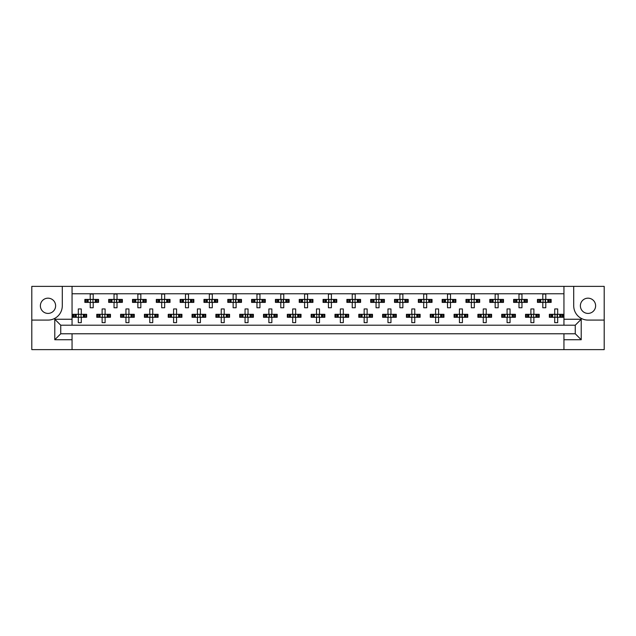 <?xml version="1.0" encoding="UTF-8"?>
<svg xmlns="http://www.w3.org/2000/svg" width="636" height="636" viewBox="0 0 636 636"><rect width="100%" height="100%" fill="white"/><g stroke="black" fill="none" stroke-linecap="round" stroke-linejoin="round"><path stroke-width="0.95" d="M47.994 298.173A7.624 7.624 0 0 0 40.378 305.789A7.624 7.624 0 0 0 47.994 313.413A7.624 7.624 0 0 0 55.618 305.789A7.624 7.624 0 0 0 47.994 298.173M588.006 313.413A7.624 7.624 0 0 1 580.382 305.789A7.624 7.624 0 0 1 588.006 298.173A7.624 7.624 0 0 1 595.622 305.789A7.624 7.624 0 0 1 588.006 313.413M563.941 349.625L604.2 349.625L604.2 286.375L31.8 286.375L31.8 349.625L563.941 349.625L563.941 333.781L575.262 333.781L575.262 325.203L60.738 325.203L60.738 333.781L563.941 333.781M72.059 333.781L72.059 339.735L54.783 339.735L54.783 319.248L72.059 319.248L72.059 286.375M72.059 349.625L72.059 339.735M72.059 293.76L563.941 293.76M85.614 302.394L85.614 299.421L84.858 299.421L84.858 302.394L86.806 302.394L84.858 302.394L84.858 299.421L88.189 299.421L88.189 302.394L87.347 302.394L87.347 299.421L90.217 299.421L90.217 294.063L93.198 294.063L93.198 299.421L96.076 299.421L96.076 302.394L95.233 302.394L95.233 299.421L98.556 299.421L98.556 302.394L98.556 299.421L97.801 299.421L97.801 302.394L96.616 302.394L97.801 302.394M85.614 299.421L86.806 299.421L86.806 302.394L90.217 302.394L90.217 307.76L93.198 307.76L93.198 302.394L96.616 302.394L96.616 299.421L97.801 299.421M109.432 302.394L109.432 299.421L108.676 299.421L108.676 302.394L110.624 302.394L108.676 302.394L108.676 299.421L112.008 299.421L112.008 302.394L111.165 302.394L111.165 299.421L114.043 299.421L114.043 294.063L117.016 294.063L117.016 299.421L119.894 299.421L119.894 302.394L119.051 302.394L119.051 299.421L122.374 299.421L122.374 302.394L122.374 299.421L121.619 299.421L121.619 302.394L120.435 302.394L121.619 302.394M109.432 299.421L110.624 299.421L110.624 302.394L114.043 302.394L114.043 307.76L117.016 307.76L117.016 302.394L120.435 302.394L120.435 299.421L121.619 299.421M133.258 302.394L133.258 299.421L132.503 299.421L132.503 302.394L132.503 299.421L134.442 299.421L134.442 302.394L132.503 302.394L137.861 302.394L137.861 307.76L140.834 307.76L140.834 302.394L143.712 302.394L142.869 302.394L142.869 299.421L143.712 299.421L143.712 302.394L146.201 302.394L146.201 299.421L146.201 302.394L144.253 302.394L144.253 299.421L146.201 299.421L145.437 299.421L145.437 302.394M133.258 299.421L135.826 299.421L135.826 302.394L134.983 302.394L134.983 299.421L137.861 299.421L137.861 294.063L140.834 294.063L140.834 299.421L145.437 299.421M157.076 302.394L157.076 299.421L156.321 299.421L156.321 302.394L156.321 299.421L158.261 299.421L158.261 302.394L156.321 302.394L161.679 302.394L161.679 307.76L164.66 307.76L164.66 302.394L167.53 302.394L166.688 302.394L166.688 299.421L167.53 299.421L167.53 302.394L170.019 302.394L170.019 299.421L170.019 302.394L168.071 302.394L168.071 299.421L170.019 299.421L169.263 299.421L169.263 302.394M157.076 299.421L159.644 299.421L159.644 302.394L158.801 302.394L158.801 299.421L161.679 299.421L161.679 294.063L164.66 294.063L164.66 299.421L169.263 299.421M180.894 302.394L180.894 299.421L180.139 299.421L180.139 302.394L180.139 299.421L182.087 299.421L182.087 302.394L180.139 302.394L185.497 302.394L185.497 307.76L188.479 307.76L188.479 302.394L191.357 302.394L190.514 302.394L190.514 299.421L191.357 299.421L191.357 302.394L193.837 302.394L193.837 299.421L193.837 302.394L191.897 302.394L191.897 299.421L193.837 299.421L193.082 299.421L193.082 302.394M180.894 299.421L183.47 299.421L183.47 302.394L182.627 302.394L182.627 299.421L185.497 299.421L185.497 294.063L188.479 294.063L188.479 299.421L193.082 299.421M204.713 302.394L204.713 299.421L203.957 299.421L203.957 302.394L203.957 299.421L205.905 299.421L205.905 302.394L203.957 302.394L209.324 302.394L209.324 307.76L212.297 307.76L212.297 302.394L215.175 302.394L214.332 302.394L214.332 299.421L215.175 299.421L215.175 302.394L217.655 302.394L217.655 299.421L217.655 302.394L215.715 302.394L215.715 299.421L217.655 299.421L216.9 299.421L216.9 302.394M204.713 299.421L207.288 299.421L207.288 302.394L206.446 302.394L206.446 299.421L209.324 299.421L209.324 294.063L212.297 294.063L212.297 299.421L216.9 299.421M228.539 302.394L228.539 299.421L227.783 299.421L227.783 302.394L227.783 299.421L229.723 299.421L229.723 302.394L227.783 302.394L233.142 302.394L233.142 307.76L236.115 307.76L236.115 302.394L238.993 302.394L238.15 302.394L238.15 299.421L238.993 299.421L238.993 302.394L241.481 302.394L241.481 299.421L241.481 302.394L239.534 302.394L239.534 299.421L241.481 299.421L240.726 299.421L240.726 302.394M228.539 299.421L231.107 299.421L231.107 302.394L230.264 302.394L230.264 299.421L233.142 299.421L233.142 294.063L236.115 294.063L236.115 299.421L240.726 299.421M252.357 302.394L252.357 299.421L251.602 299.421L251.602 302.394L251.602 299.421L253.541 299.421L253.541 302.394L251.602 302.394L256.96 302.394L256.96 307.76L259.941 307.76L259.941 302.394L262.811 302.394L261.968 302.394L261.968 299.421L262.811 299.421L262.811 302.394L265.299 302.394L265.299 299.421L265.299 302.394L263.352 302.394L263.352 299.421L265.299 299.421L264.544 299.421L264.544 302.394M252.357 299.421L254.925 299.421L254.925 302.394L254.082 302.394L254.082 299.421L256.96 299.421L256.96 294.063L259.941 294.063L259.941 299.421L264.544 299.421M276.175 302.394L276.175 299.421L275.42 299.421L275.42 302.394L275.42 299.421L277.368 299.421L277.368 302.394L275.42 302.394L280.778 302.394L280.778 307.76L283.759 307.76L283.759 302.394L286.637 302.394L285.795 302.394L285.795 299.421L286.637 299.421L286.637 302.394L289.118 302.394L289.118 299.421L289.118 302.394L287.178 302.394L287.178 299.421L289.118 299.421L288.362 299.421L288.362 302.394M276.175 299.421L278.751 299.421L278.751 302.394L277.908 302.394L277.908 299.421L280.778 299.421L280.778 294.063L283.759 294.063L283.759 299.421L288.362 299.421M299.993 302.394L299.993 299.421L299.238 299.421L299.238 302.394L299.238 299.421L301.186 299.421L301.186 302.394L299.238 302.394L304.604 302.394L304.604 307.76L307.578 307.76L307.578 302.394L310.455 302.394L309.613 302.394L309.613 299.421L310.455 299.421L310.455 302.394L312.936 302.394L312.936 299.421L312.936 302.394L310.996 302.394L310.996 299.421L312.936 299.421L312.181 299.421L312.181 302.394M299.993 299.421L302.569 299.421L302.569 302.394L301.726 302.394L301.726 299.421L304.604 299.421L304.604 294.063L307.578 294.063L307.578 299.421L312.181 299.421M323.819 302.394L323.819 299.421L323.064 299.421L323.064 302.394L323.064 299.421L325.004 299.421L325.004 302.394L323.064 302.394L328.422 302.394L328.422 307.76L331.396 307.76L331.396 302.394L334.274 302.394L333.431 302.394L333.431 299.421L334.274 299.421L334.274 302.394L336.762 302.394L336.762 299.421L336.762 302.394L334.814 302.394L334.814 299.421L336.762 299.421L336.007 299.421L336.007 302.394M323.819 299.421L326.387 299.421L326.387 302.394L325.545 302.394L325.545 299.421L328.422 299.421L328.422 294.063L331.396 294.063L331.396 299.421L336.007 299.421M347.638 302.394L347.638 299.421L346.882 299.421L346.882 302.394L346.882 299.421L348.822 299.421L348.822 302.394L346.882 302.394L352.241 302.394L352.241 307.76L355.222 307.76L355.222 302.394L358.092 302.394L357.249 302.394L357.249 299.421L358.092 299.421L358.092 302.394L360.58 302.394L360.58 299.421L360.58 302.394L358.632 302.394L358.632 299.421L360.58 299.421L359.825 299.421L359.825 302.394M347.638 299.421L350.205 299.421L350.205 302.394L349.363 302.394L349.363 299.421L352.241 299.421L352.241 294.063L355.222 294.063L355.222 299.421L359.825 299.421M371.456 302.394L371.456 299.421L370.701 299.421L370.701 302.394L370.701 299.421L372.648 299.421L372.648 302.394L370.701 302.394L376.059 302.394L376.059 307.76L379.04 307.76L379.04 302.394L381.918 302.394L381.075 302.394L381.075 299.421L381.918 299.421L381.918 302.394L384.398 302.394L384.398 299.421L384.398 302.394L382.459 302.394L382.459 299.421L384.398 299.421L383.643 299.421L383.643 302.394M371.456 299.421L374.032 299.421L374.032 302.394L373.189 302.394L373.189 299.421L376.059 299.421L376.059 294.063L379.04 294.063L379.04 299.421L383.643 299.421M395.274 302.394L395.274 299.421L394.519 299.421L394.519 302.394L394.519 299.421L396.466 299.421L396.466 302.394L394.519 302.394L399.885 302.394L399.885 307.76L402.858 307.76L402.858 302.394L405.736 302.394L404.894 302.394L404.894 299.421L405.736 299.421L405.736 302.394L408.217 302.394L408.217 299.421L408.217 302.394L406.277 302.394L406.277 299.421L408.217 299.421L407.461 299.421L407.461 302.394M395.274 299.421L397.85 299.421L397.85 302.394L397.007 302.394L397.007 299.421L399.885 299.421L399.885 294.063L402.858 294.063L402.858 299.421L407.461 299.421M419.1 302.394L419.1 299.421L418.345 299.421L418.345 302.394L418.345 299.421L420.285 299.421L420.285 302.394L418.345 302.394L423.703 302.394L423.703 307.76L426.677 307.76L426.677 302.394L429.554 302.394L428.712 302.394L428.712 299.421L429.554 299.421L429.554 302.394L432.043 302.394L432.043 299.421L432.043 302.394L430.095 302.394L430.095 299.421L432.043 299.421L431.288 299.421L431.288 302.394M419.1 299.421L421.668 299.421L421.668 302.394L420.825 302.394L420.825 299.421L423.703 299.421L423.703 294.063L426.677 294.063L426.677 299.421L431.288 299.421M442.918 302.394L442.918 299.421L442.163 299.421L442.163 302.394L442.163 299.421L444.103 299.421L444.103 302.394L442.163 302.394L447.521 302.394L447.521 307.76L450.503 307.76L450.503 302.394L453.373 302.394L452.53 302.394L452.53 299.421L453.373 299.421L453.373 302.394L455.861 302.394L455.861 299.421L455.861 302.394L453.913 302.394L453.913 299.421L455.861 299.421L455.106 299.421L455.106 302.394M442.918 299.421L445.486 299.421L445.486 302.394L444.643 302.394L444.643 299.421L447.521 299.421L447.521 294.063L450.503 294.063L450.503 299.421L455.106 299.421M466.737 302.394L466.737 299.421L465.981 299.421L465.981 302.394L465.981 299.421L467.929 299.421L467.929 302.394L465.981 302.394L471.34 302.394L471.34 307.76L474.321 307.76L474.321 302.394L477.199 302.394L476.356 302.394L476.356 299.421L477.199 299.421L477.199 302.394L479.679 302.394L479.679 299.421L479.679 302.394L477.739 302.394L477.739 299.421L479.679 299.421L478.924 299.421L478.924 302.394M466.737 299.421L469.312 299.421L469.312 302.394L468.47 302.394L468.47 299.421L471.34 299.421L471.34 294.063L474.321 294.063L474.321 299.421L478.924 299.421M490.563 302.394L490.563 299.421L489.8 299.421L489.8 302.394L489.8 299.421L491.747 299.421L491.747 302.394L489.8 302.394L495.166 302.394L495.166 307.76L498.139 307.76L498.139 302.394L501.017 302.394L500.174 302.394L500.174 299.421L501.017 299.421L501.017 302.394L503.497 302.394L503.497 299.421L503.497 302.394L501.558 302.394L501.558 299.421L503.497 299.421L502.742 299.421L502.742 302.394M490.563 299.421L493.131 299.421L493.131 302.394L492.288 302.394L492.288 299.421L495.166 299.421L495.166 294.063L498.139 294.063L498.139 299.421L502.742 299.421M514.381 302.394L514.381 299.421L513.626 299.421L513.626 302.394L513.626 299.421L515.565 299.421L515.565 302.394L513.626 302.394L518.984 302.394L518.984 307.76L521.957 307.76L521.957 302.394L524.835 302.394L523.992 302.394L523.992 299.421L524.835 299.421L524.835 302.394L527.323 302.394L527.323 299.421L527.323 302.394L525.376 302.394L525.376 299.421L527.323 299.421L526.568 299.421L526.568 302.394M514.381 299.421L516.949 299.421L516.949 302.394L516.106 302.394L516.106 299.421L518.984 299.421L518.984 294.063L521.957 294.063L521.957 299.421L526.568 299.421M538.199 302.394L538.199 299.421L537.444 299.421L537.444 302.394L537.444 299.421L539.384 299.421L539.384 302.394L537.444 302.394L542.802 302.394L542.802 307.76L545.783 307.76L545.783 302.394L548.653 302.394L547.811 302.394L547.811 299.421L548.653 299.421L548.653 302.394L551.142 302.394L551.142 299.421L551.142 302.394L549.194 302.394L549.194 299.421L551.142 299.421L550.386 299.421L550.386 302.394M538.199 299.421L540.767 299.421L540.767 302.394L539.924 302.394L539.924 299.421L542.802 299.421L542.802 294.063L545.783 294.063L545.783 299.421L550.386 299.421M73.704 317.285L73.704 314.311L72.949 314.311L72.949 317.285L74.889 317.285L72.949 317.285L72.949 314.311L76.272 314.311L76.272 317.285L75.438 317.285L75.438 314.311L78.308 314.311L78.308 308.945L81.289 308.945L81.289 314.311L84.159 314.311L84.159 317.285L83.316 317.285L83.316 314.311L86.647 314.311L86.647 317.285L86.647 314.311L85.892 314.311L85.892 317.285L84.699 317.285L85.892 317.285M73.704 314.311L74.889 314.311L74.889 317.285L78.308 317.285L78.308 322.643L81.289 322.643L81.289 317.285L84.699 317.285L84.699 314.311L85.892 314.311M97.523 317.285L97.523 314.311L96.767 314.311L96.767 317.285L98.715 317.285L96.767 317.285L96.767 314.311L100.098 314.311L100.098 317.285L99.256 317.285L99.256 314.311L102.126 314.311L102.126 308.945L105.107 308.945L105.107 314.311L107.985 314.311L107.985 317.285L107.142 317.285L107.142 314.311L110.465 314.311L110.465 317.285L110.465 314.311L109.71 314.311L109.71 317.285L108.525 317.285L109.71 317.285M97.523 314.311L98.715 314.311L98.715 317.285L102.126 317.285L102.126 322.643L105.107 322.643L105.107 317.285L108.525 317.285L108.525 314.311L109.71 314.311M121.349 317.285L121.349 314.311L120.594 314.311L120.594 317.285L120.594 314.311L122.533 314.311L122.533 317.285L120.594 317.285L125.952 317.285L125.952 322.643L128.925 322.643L128.925 317.285L131.803 317.285L130.96 317.285L130.96 314.311L131.803 314.311L131.803 317.285L134.283 317.285L134.283 314.311L134.283 317.285L132.344 317.285L132.344 314.311L134.283 314.311L133.528 314.311L133.528 317.285M121.349 314.311L123.917 314.311L123.917 317.285L123.074 317.285L123.074 314.311L125.952 314.311L125.952 308.945L128.925 308.945L128.925 314.311L133.528 314.311M145.167 317.285L145.167 314.311L144.412 314.311L144.412 317.285L144.412 314.311L146.352 314.311L146.352 317.285L144.412 317.285L149.77 317.285L149.77 322.643L152.743 322.643L152.743 317.285L155.621 317.285L154.779 317.285L154.779 314.311L155.621 314.311L155.621 317.285L158.11 317.285L158.11 314.311L158.11 317.285L156.162 317.285L156.162 314.311L158.11 314.311L157.354 314.311L157.354 317.285M145.167 314.311L147.735 314.311L147.735 317.285L146.892 317.285L146.892 314.311L149.77 314.311L149.77 308.945L152.743 308.945L152.743 314.311L157.354 314.311M168.985 317.285L168.985 314.311L168.23 314.311L168.23 317.285L168.23 314.311L170.178 314.311L170.178 317.285L168.23 317.285L173.588 317.285L173.588 322.643L176.57 322.643L176.57 317.285L179.439 317.285L178.597 317.285L178.597 314.311L179.439 314.311L179.439 317.285L181.928 317.285L181.928 314.311L181.928 317.285L179.98 317.285L179.98 314.311L181.928 314.311L181.173 314.311L181.173 317.285M168.985 314.311L171.553 314.311L171.553 317.285L170.718 317.285L170.718 314.311L173.588 314.311L173.588 308.945L176.57 308.945L176.57 314.311L181.173 314.311M192.803 317.285L192.803 314.311L192.048 314.311L192.048 317.285L192.048 314.311L193.996 314.311L193.996 317.285L192.048 317.285L197.406 317.285L197.406 322.643L200.388 322.643L200.388 317.285L203.266 317.285L202.423 317.285L202.423 314.311L203.266 314.311L203.266 317.285L205.746 317.285L205.746 314.311L205.746 317.285L203.806 317.285L203.806 314.311L205.746 314.311L204.991 314.311L204.991 317.285M192.803 314.311L195.379 314.311L195.379 317.285L194.536 317.285L194.536 314.311L197.406 314.311L197.406 308.945L200.388 308.945L200.388 314.311L204.991 314.311M216.63 317.285L216.63 314.311L215.874 314.311L215.874 317.285L215.874 314.311L217.814 314.311L217.814 317.285L215.874 317.285L221.233 317.285L221.233 322.643L224.206 322.643L224.206 317.285L227.084 317.285L226.241 317.285L226.241 314.311L227.084 314.311L227.084 317.285L229.564 317.285L229.564 314.311L229.564 317.285L227.624 317.285L227.624 314.311L229.564 314.311L228.809 314.311L228.809 317.285M216.63 314.311L219.197 314.311L219.197 317.285L218.355 317.285L218.355 314.311L221.233 314.311L221.233 308.945L224.206 308.945L224.206 314.311L228.809 314.311M240.448 317.285L240.448 314.311L239.693 314.311L239.693 317.285L239.693 314.311L241.632 314.311L241.632 317.285L239.693 317.285L245.051 317.285L245.051 322.643L248.032 322.643L248.032 317.285L250.902 317.285L250.059 317.285L250.059 314.311L250.902 314.311L250.902 317.285L253.39 317.285L253.39 314.311L253.39 317.285L251.443 317.285L251.443 314.311L253.39 314.311L252.635 314.311L252.635 317.285M240.448 314.311L243.016 314.311L243.016 317.285L242.173 317.285L242.173 314.311L245.051 314.311L245.051 308.945L248.032 308.945L248.032 314.311L252.635 314.311M264.266 317.285L264.266 314.311L263.511 314.311L263.511 317.285L263.511 314.311L265.458 314.311L265.458 317.285L263.511 317.285L268.869 317.285L268.869 322.643L271.85 322.643L271.85 317.285L274.72 317.285L273.885 317.285L273.885 314.311L274.72 314.311L274.72 317.285L277.209 317.285L277.209 314.311L277.209 317.285L275.261 317.285L275.261 314.311L277.209 314.311L276.453 314.311L276.453 317.285M264.266 314.311L266.834 314.311L266.834 317.285L265.999 317.285L265.999 314.311L268.869 314.311L268.869 308.945L271.85 308.945L271.85 314.311L276.453 314.311M288.084 317.285L288.084 314.311L287.329 314.311L287.329 317.285L287.329 314.311L289.277 314.311L289.277 317.285L287.329 317.285L292.687 317.285L292.687 322.643L295.668 322.643L295.668 317.285L298.546 317.285L297.704 317.285L297.704 314.311L298.546 314.311L298.546 317.285L301.027 317.285L301.027 314.311L301.027 317.285L299.087 317.285L299.087 314.311L301.027 314.311L300.272 314.311L300.272 317.285M288.084 314.311L290.66 314.311L290.66 317.285L289.817 317.285L289.817 314.311L292.687 314.311L292.687 308.945L295.668 308.945L295.668 314.311L300.272 314.311M311.91 317.285L311.91 314.311L311.155 314.311L311.155 317.285L311.155 314.311L313.095 314.311L313.095 317.285L311.155 317.285L316.513 317.285L316.513 322.643L319.487 322.643L319.487 317.285L322.365 317.285L321.522 317.285L321.522 314.311L322.365 314.311L322.365 317.285L324.845 317.285L324.845 314.311L324.845 317.285L322.905 317.285L322.905 314.311L324.845 314.311L324.09 314.311L324.09 317.285M311.91 314.311L314.478 314.311L314.478 317.285L313.635 317.285L313.635 314.311L316.513 314.311L316.513 308.945L319.487 308.945L319.487 314.311L324.09 314.311M335.729 317.285L335.729 314.311L334.973 314.311L334.973 317.285L334.973 314.311L336.913 314.311L336.913 317.285L334.973 317.285L340.332 317.285L340.332 322.643L343.313 322.643L343.313 317.285L346.183 317.285L345.34 317.285L345.34 314.311L346.183 314.311L346.183 317.285L348.671 317.285L348.671 314.311L348.671 317.285L346.723 317.285L346.723 314.311L348.671 314.311L347.916 314.311L347.916 317.285M335.729 314.311L338.296 314.311L338.296 317.285L337.454 317.285L337.454 314.311L340.332 314.311L340.332 308.945L343.313 308.945L343.313 314.311L347.916 314.311M359.547 317.285L359.547 314.311L358.791 314.311L358.791 317.285L358.791 314.311L360.739 314.311L360.739 317.285L358.791 317.285L364.15 317.285L364.15 322.643L367.131 322.643L367.131 317.285L370.001 317.285L369.166 317.285L369.166 314.311L370.001 314.311L370.001 317.285L372.489 317.285L372.489 314.311L372.489 317.285L370.542 317.285L370.542 314.311L372.489 314.311L371.734 314.311L371.734 317.285M359.547 314.311L362.115 314.311L362.115 317.285L361.28 317.285L361.28 314.311L364.15 314.311L364.15 308.945L367.131 308.945L367.131 314.311L371.734 314.311M383.365 317.285L383.365 314.311L382.61 314.311L382.61 317.285L382.61 314.311L384.557 314.311L384.557 317.285L382.61 317.285L387.968 317.285L387.968 322.643L390.949 322.643L390.949 317.285L393.827 317.285L392.984 317.285L392.984 314.311L393.827 314.311L393.827 317.285L396.308 317.285L396.308 314.311L396.308 317.285L394.368 317.285L394.368 314.311L396.308 314.311L395.552 314.311L395.552 317.285M383.365 314.311L385.941 314.311L385.941 317.285L385.098 317.285L385.098 314.311L387.968 314.311L387.968 308.945L390.949 308.945L390.949 314.311L395.552 314.311M407.191 317.285L407.191 314.311L406.436 314.311L406.436 317.285L406.436 314.311L408.376 314.311L408.376 317.285L406.436 317.285L411.794 317.285L411.794 322.643L414.767 322.643L414.767 317.285L417.645 317.285L416.803 317.285L416.803 314.311L417.645 314.311L417.645 317.285L420.126 317.285L420.126 314.311L420.126 317.285L418.186 317.285L418.186 314.311L420.126 314.311L419.37 314.311L419.37 317.285M407.191 314.311L409.759 314.311L409.759 317.285L408.916 317.285L408.916 314.311L411.794 314.311L411.794 308.945L414.767 308.945L414.767 314.311L419.37 314.311M431.009 317.285L431.009 314.311L430.254 314.311L430.254 317.285L430.254 314.311L432.194 314.311L432.194 317.285L430.254 317.285L435.612 317.285L435.612 322.643L438.594 322.643L438.594 317.285L441.464 317.285L440.621 317.285L440.621 314.311L441.464 314.311L441.464 317.285L443.952 317.285L443.952 314.311L443.952 317.285L442.004 317.285L442.004 314.311L443.952 314.311L443.197 314.311L443.197 317.285M431.009 314.311L433.577 314.311L433.577 317.285L432.734 317.285L432.734 314.311L435.612 314.311L435.612 308.945L438.594 308.945L438.594 314.311L443.197 314.311M454.827 317.285L454.827 314.311L454.072 314.311L454.072 317.285L454.072 314.311L456.02 314.311L456.02 317.285L454.072 317.285L459.43 317.285L459.43 322.643L462.412 322.643L462.412 317.285L465.282 317.285L464.447 317.285L464.447 314.311L465.282 314.311L465.282 317.285L467.77 317.285L467.77 314.311L467.77 317.285L465.822 317.285L465.822 314.311L467.77 314.311L467.015 314.311L467.015 317.285M454.827 314.311L457.403 314.311L457.403 317.285L456.561 317.285L456.561 314.311L459.43 314.311L459.43 308.945L462.412 308.945L462.412 314.311L467.015 314.311M478.646 317.285L478.646 314.311L477.89 314.311L477.89 317.285L477.89 314.311L479.838 314.311L479.838 317.285L477.89 317.285L483.257 317.285L483.257 322.643L486.23 322.643L486.23 317.285L489.108 317.285L488.265 317.285L488.265 314.311L489.108 314.311L489.108 317.285L491.588 317.285L491.588 314.311L491.588 317.285L489.648 317.285L489.648 314.311L491.588 314.311L490.833 314.311L490.833 317.285M478.646 314.311L481.221 314.311L481.221 317.285L480.379 317.285L480.379 314.311L483.257 314.311L483.257 308.945L486.23 308.945L486.23 314.311L490.833 314.311M502.472 317.285L502.472 314.311L501.717 314.311L501.717 317.285L501.717 314.311L503.656 314.311L503.656 317.285L501.717 317.285L507.075 317.285L507.075 322.643L510.048 322.643L510.048 317.285L512.926 317.285L512.083 317.285L512.083 314.311L512.926 314.311L512.926 317.285L515.406 317.285L515.406 314.311L515.406 317.285L513.467 317.285L513.467 314.311L515.406 314.311L514.651 314.311L514.651 317.285M502.472 314.311L505.04 314.311L505.04 317.285L504.197 317.285L504.197 314.311L507.075 314.311L507.075 308.945L510.048 308.945L510.048 314.311L514.651 314.311M526.29 317.285L526.29 314.311L525.535 314.311L525.535 317.285L525.535 314.311L527.475 314.311L527.475 317.285L525.535 317.285L530.893 317.285L530.893 322.643L533.874 322.643L533.874 317.285L536.744 317.285L535.902 317.285L535.902 314.311L536.744 314.311L536.744 317.285L539.233 317.285L539.233 314.311L539.233 317.285L537.285 317.285L537.285 314.311L539.233 314.311L538.477 314.311L538.477 317.285M526.29 314.311L528.858 314.311L528.858 317.285L528.015 317.285L528.015 314.311L530.893 314.311L530.893 308.945L533.874 308.945L533.874 314.311L538.477 314.311M550.108 317.285L550.108 314.311L549.353 314.311L549.353 317.285L549.353 314.311L551.301 314.311L551.301 317.285L549.353 317.285L554.711 317.285L554.711 322.643L557.692 322.643L557.692 317.285L560.562 317.285L559.728 317.285L559.728 314.311L560.562 314.311L560.562 317.285L563.051 317.285L563.051 314.311L563.051 317.285L561.111 317.285L561.111 314.311L563.051 314.311L562.296 314.311L562.296 317.285M550.108 314.311L552.684 314.311L552.684 317.285L551.841 317.285L551.841 314.311L554.711 314.311L554.711 308.945L557.692 308.945L557.692 314.311L562.296 314.311M72.059 319.248L72.059 325.203M563.941 325.203L563.941 319.248L581.217 319.248L581.217 339.735L563.941 339.735M563.941 286.375L563.941 319.248M31.8 320.083L47.994 320.083A14.294 14.294 0 0 0 62.288 305.789L62.288 286.375M573.712 286.375L573.712 305.789A14.294 14.294 0 0 0 588.006 320.083L604.2 320.083M581.217 319.248L575.262 325.203M581.217 339.735L575.262 333.781M60.738 325.203L54.783 319.248M60.738 333.781L54.783 339.735M78.554 314.852L78.554 316.744L78.554 314.852L78.013 314.311M81.289 317.285L78.308 317.285M81.289 314.311L78.308 314.311M81.042 316.744L81.042 314.852L81.042 316.744L81.583 317.285M81.583 314.311L81.042 314.852M78.013 317.285L78.554 316.744M90.463 299.961L90.463 301.854L90.463 299.961L89.922 299.421M93.198 302.394L90.217 302.394M93.198 299.421L90.217 299.421M92.951 301.854L92.951 299.961L92.951 301.854L93.492 302.394M93.492 299.421L92.951 299.961M89.922 302.394L90.463 301.854M102.372 314.852L102.372 316.744L102.372 314.852L101.832 314.311M105.107 317.285L102.126 317.285M105.107 314.311L102.126 314.311M104.861 316.744L104.861 314.852L104.861 316.744L105.401 317.285M105.401 314.311L104.861 314.852M101.832 317.285L102.372 316.744M126.198 314.852L126.198 316.744L126.198 314.852L125.65 314.311M128.925 317.285L125.952 317.285M128.925 314.311L125.952 314.311M128.679 316.744L128.679 314.852L128.679 316.744L129.227 317.285M129.227 314.311L128.679 314.852M125.65 317.285L126.198 316.744M150.017 314.852L150.017 316.744L150.017 314.852L149.468 314.311M152.743 317.285L149.77 317.285M152.743 314.311L149.77 314.311M152.497 316.744L152.497 314.852L152.497 316.744L153.045 317.285M153.045 314.311L152.497 314.852M149.468 317.285L150.017 316.744M173.835 314.852L173.835 316.744L173.835 314.852L173.294 314.311M176.57 317.285L173.588 317.285M176.57 314.311L173.588 314.311M176.323 316.744L176.323 314.852L176.323 316.744L176.864 317.285M176.864 314.311L176.323 314.852M173.294 317.285L173.835 316.744M197.653 314.852L197.653 316.744L197.653 314.852L197.112 314.311M200.388 317.285L197.406 317.285M199.791 315.202L199.791 316.394L200.141 314.852L200.141 316.744L200.682 317.285M200.388 314.311L197.406 314.311M200.682 314.311L200.141 314.852M197.112 317.285L197.653 316.744M221.479 314.852L221.479 316.744L221.479 314.852L220.93 314.311M224.206 317.285L221.233 317.285M223.61 315.202L223.61 316.394L223.959 314.852L223.959 316.744L224.508 317.285M224.206 314.311L221.233 314.311M224.508 314.311L223.959 314.852M220.93 317.285L221.479 316.744M245.647 315.202L245.647 316.394L245.647 315.202L244.757 314.311M248.032 317.285L245.051 317.285M247.436 315.202L247.436 316.394L247.778 314.852L247.778 316.744L248.326 317.285M248.032 314.311L245.051 314.311M248.326 314.311L247.778 314.852M244.757 317.285L245.647 316.394M269.465 315.202L269.465 316.394L269.465 315.202L268.575 314.311M271.85 317.285L268.869 317.285M271.254 315.202L271.254 316.394L271.604 314.852L271.604 316.744L272.144 317.285M271.85 314.311L268.869 314.311M272.144 314.311L271.604 314.852M268.575 317.285L269.465 316.394M114.289 299.961L114.289 301.854L114.289 299.961L113.741 299.421M117.016 302.394L114.043 302.394M116.42 300.311L116.42 301.504L116.77 299.961L116.77 301.854L117.318 302.394M117.016 299.421L114.043 299.421M117.318 299.421L116.77 299.961M113.741 302.394L114.289 301.854M138.107 299.961L138.107 301.854L138.107 299.961L137.559 299.421M140.834 302.394L137.861 302.394M140.238 300.311L140.238 301.504L140.588 299.961L140.588 301.854L141.136 302.394M140.834 299.421L137.861 299.421M141.136 299.421L140.588 299.961M137.559 302.394L138.107 301.854M161.926 299.961L161.926 301.854L161.926 299.961L161.385 299.421M164.66 302.394L161.679 302.394M164.66 299.421L161.679 299.421M164.414 301.854L164.414 299.961L164.414 301.854L164.955 302.394M164.955 299.421L164.414 299.961M161.385 302.394L161.926 301.854M185.744 299.961L185.744 301.854L185.744 299.961L185.203 299.421M188.479 302.394L185.497 302.394M188.479 299.421L185.497 299.421M188.232 301.854L188.232 299.961L188.232 301.854L188.773 302.394M188.773 299.421L188.232 299.961M185.203 302.394L185.744 301.854M209.57 299.961L209.57 301.854L209.57 299.961L209.021 299.421M212.297 302.394L209.324 302.394M211.701 300.311L211.701 301.504L212.05 299.961L212.05 301.854L212.599 302.394M212.297 299.421L209.324 299.421M212.599 299.421L212.05 299.961M209.021 302.394L209.57 301.854M233.388 299.961L233.388 301.854L233.388 299.961L232.84 299.421M236.115 302.394L233.142 302.394M235.519 300.311L235.519 301.504L235.869 299.961L235.869 301.854L236.417 302.394M236.115 299.421L233.142 299.421M236.417 299.421L235.869 299.961M232.84 302.394L233.388 301.854M257.206 299.961L257.206 301.854L257.206 299.961L256.666 299.421M259.941 302.394L256.96 302.394M259.941 299.421L256.96 299.421M259.695 301.854L259.695 299.961L259.695 301.854L260.235 302.394M260.235 299.421L259.695 299.961M256.666 302.394L257.206 301.854M293.283 315.202L293.283 316.394L293.283 315.202L292.393 314.311M295.668 317.285L292.687 317.285M295.072 315.202L295.072 316.394L295.422 314.852L295.422 316.744L295.963 317.285M295.668 314.311L292.687 314.311M295.963 314.311L295.422 314.852M292.393 317.285L293.283 316.394M316.76 314.852L316.76 316.744L316.76 314.852L316.211 314.311M319.487 317.285L316.513 317.285M318.89 315.202L318.89 316.394L319.24 314.852L319.24 316.744L319.789 317.285M319.487 314.311L316.513 314.311M319.789 314.311L319.24 314.852M316.211 317.285L316.76 316.744M340.928 315.202L340.928 316.394L340.928 315.202L340.037 314.311M343.313 317.285L340.332 317.285M343.313 314.311L340.332 314.311M343.058 316.744L343.058 314.852L343.058 316.744L343.607 317.285M343.607 314.311L343.058 314.852M340.037 317.285L340.928 316.394M281.374 300.311L281.374 301.504L281.374 300.311L280.484 299.421M283.759 302.394L280.778 302.394M283.163 300.311L283.163 301.504L283.513 299.961L283.513 301.854L284.054 302.394M283.759 299.421L280.778 299.421M284.054 299.421L283.513 299.961M280.484 302.394L281.374 301.504M304.851 299.961L304.851 301.854L304.851 299.961L304.302 299.421M307.578 302.394L304.604 302.394M306.981 300.311L306.981 301.504L307.331 299.961L307.331 301.854L307.88 302.394M307.578 299.421L304.604 299.421M307.88 299.421L307.331 299.961M304.302 302.394L304.851 301.854M329.019 300.311L329.019 301.504L329.019 300.311L328.12 299.421M331.396 302.394L328.422 302.394M331.396 299.421L328.422 299.421M331.149 301.854L331.149 299.961L331.149 301.854L331.698 302.394M331.698 299.421L331.149 299.961M328.12 302.394L329.019 301.504M364.746 315.202L364.746 316.394L364.746 315.202L363.856 314.311M367.131 317.285L364.15 317.285M367.131 314.311L364.15 314.311M366.885 316.744L366.885 314.852L366.885 316.744L367.425 317.285M367.425 314.311L366.885 314.852M363.856 317.285L364.746 316.394M388.222 314.852L388.222 316.744L388.222 314.852L387.674 314.311M390.949 317.285L387.968 317.285M390.949 314.311L387.968 314.311M390.703 316.744L390.703 314.852L390.703 316.744L391.243 317.285M391.243 314.311L390.703 314.852M387.674 317.285L388.222 316.744M412.041 314.852L412.041 316.744L412.041 314.852L411.492 314.311M414.767 317.285L411.794 317.285M414.767 314.311L411.794 314.311M414.521 316.744L414.521 314.852L414.521 316.744L415.07 317.285M415.07 314.311L414.521 314.852M411.492 317.285L412.041 316.744M352.837 300.311L352.837 301.504L352.837 300.311L351.947 299.421M355.222 302.394L352.241 302.394M355.222 299.421L352.241 299.421M354.975 301.854L354.975 299.961L354.975 301.854L355.516 302.394M355.516 299.421L354.975 299.961M351.947 302.394L352.837 301.504M376.305 299.961L376.305 301.854L376.305 299.961L375.765 299.421M379.04 302.394L376.059 302.394M379.04 299.421L376.059 299.421M378.794 301.854L378.794 299.961L378.794 301.854L379.334 302.394M379.334 299.421L378.794 299.961M375.765 302.394L376.305 301.854M400.131 299.961L400.131 301.854L400.131 299.961L399.583 299.421M402.858 302.394L399.885 302.394M402.858 299.421L399.885 299.421M402.612 301.854L402.612 299.961L402.612 301.854L403.16 302.394M403.16 299.421L402.612 299.961M399.583 302.394L400.131 301.854M435.859 314.852L435.859 316.744L435.859 314.852L435.318 314.311M438.594 317.285L435.612 317.285M438.594 314.311L435.612 314.311M438.347 316.744L438.347 314.852L438.347 316.744L438.888 317.285M438.888 314.311L438.347 314.852M435.318 317.285L435.859 316.744M460.027 315.202L460.027 316.394L460.027 315.202L459.136 314.311M462.412 317.285L459.43 317.285M461.815 315.202L461.815 316.394L462.165 314.852L462.165 316.744L462.706 317.285M462.412 314.311L459.43 314.311M462.706 314.311L462.165 314.852M459.136 317.285L460.027 316.394M483.845 315.202L483.845 316.394L483.845 315.202L482.955 314.311M486.23 317.285L483.257 317.285M485.634 315.202L485.634 316.394L485.983 314.852L485.983 316.744L486.532 317.285M486.23 314.311L483.257 314.311M486.532 314.311L485.983 314.852M482.955 317.285L483.845 316.394M423.95 299.961L423.95 301.854L423.95 299.961L423.401 299.421M426.677 302.394L423.703 302.394M426.677 299.421L423.703 299.421M426.43 301.854L426.43 299.961L426.43 301.854L426.979 302.394M426.979 299.421L426.43 299.961M423.401 302.394L423.95 301.854M448.118 300.311L448.118 301.504L448.118 300.311L447.227 299.421M450.503 302.394L447.521 302.394M450.503 299.421L447.521 299.421M450.256 301.854L450.256 299.961L450.256 301.854L450.797 302.394M450.797 299.421L450.256 299.961M447.227 302.394L448.118 301.504M471.586 299.961L471.586 301.854L471.586 299.961L471.045 299.421M474.321 302.394L471.34 302.394M474.321 299.421L471.34 299.421M474.074 301.854L474.074 299.961L474.074 301.854L474.615 302.394M474.615 299.421L474.074 299.961M471.045 302.394L471.586 301.854M507.671 315.202L507.671 316.394L507.671 315.202L506.773 314.311M510.048 317.285L507.075 317.285M510.048 314.311L507.075 314.311M509.802 316.744L509.802 314.852L509.802 316.744L510.35 317.285M510.35 314.311L509.802 314.852M506.773 317.285L507.671 316.394M531.489 315.202L531.489 316.394L531.489 315.202L530.599 314.311M533.874 317.285L530.893 317.285M533.874 314.311L530.893 314.311M533.628 316.744L533.628 314.852L533.628 316.744L534.168 317.285M534.168 314.311L533.628 314.852M530.599 317.285L531.489 316.394M554.958 314.852L554.958 316.744L554.958 314.852L554.417 314.311M557.692 317.285L554.711 317.285M557.096 315.202L557.096 316.394L557.446 314.852L557.446 316.744L557.987 317.285M557.692 314.311L554.711 314.311M557.987 314.311L557.446 314.852M554.417 317.285L554.958 316.744M495.412 299.961L495.412 301.854L495.412 299.961L494.864 299.421M498.139 302.394L495.166 302.394M498.139 299.421L495.166 299.421M497.893 301.854L497.893 299.961L497.893 301.854L498.441 302.394M498.441 299.421L497.893 299.961M494.864 302.394L495.412 301.854M519.58 300.311L519.58 301.504L519.58 300.311L518.682 299.421M521.957 302.394L518.984 302.394M521.369 300.311L521.369 301.504L521.711 299.961L521.711 301.854L522.259 302.394M521.957 299.421L518.984 299.421M522.259 299.421L521.711 299.961M518.682 302.394L519.58 301.504M543.049 299.961L543.049 301.854L543.049 299.961L542.508 299.421M545.783 302.394L542.802 302.394M545.187 300.311L545.187 301.504L545.537 299.961L545.537 301.854L546.078 302.394M545.783 299.421L542.802 299.421M546.078 299.421L545.537 299.961M542.508 302.394L543.049 301.854M245.297 316.744L245.297 314.852M269.115 316.744L269.115 314.852M292.942 316.744L292.942 314.852M340.578 316.744L340.578 314.852M281.025 301.854L281.025 299.961M328.669 301.854L328.669 299.961M364.396 316.744L364.396 314.852M352.487 301.854L352.487 299.961M459.677 316.744L459.677 314.852M483.503 316.744L483.503 314.852M447.768 301.854L447.768 299.961M507.321 316.744L507.321 314.852M531.139 316.744L531.139 314.852M519.23 301.854L519.23 299.961M79.993 314.311L79.222 314.407M91.902 299.421L91.131 299.524M103.811 314.311L103.04 314.407M127.637 314.311L126.866 314.407M151.455 314.311L150.684 314.407M175.274 314.311L174.502 314.407M199.092 314.311L198.321 314.407M222.918 314.311L222.147 314.407M246.736 314.311L245.965 314.407M270.554 314.311L269.783 314.407M115.72 299.421L114.957 299.524M139.546 299.421L138.775 299.524M163.365 299.421L162.593 299.524M187.183 299.421L186.412 299.524M211.009 299.421L210.238 299.524M234.827 299.421L234.056 299.524M258.645 299.421L257.874 299.524M294.373 314.311L293.601 314.407M318.199 314.311L317.428 314.407M342.017 314.311L341.246 314.407M282.464 299.421L281.692 299.524M306.29 299.421L305.519 299.524M330.108 299.421L329.337 299.524M365.835 314.311L365.064 314.407M389.653 314.311L388.882 314.407M413.48 314.311L412.708 314.407M353.926 299.421L353.155 299.524M377.744 299.421L376.973 299.524M401.57 299.421L400.799 299.524M437.298 314.311L436.527 314.407M461.116 314.311L460.345 314.407M484.934 314.311L484.171 314.407M425.389 299.421L424.617 299.524M449.207 299.421L448.436 299.524M473.025 299.421L472.254 299.524M508.76 314.311L507.989 314.407M532.578 314.311L531.807 314.407M556.397 314.311L555.625 314.407M496.851 299.421L496.08 299.524M520.669 299.421L519.898 299.524M544.488 299.421L543.716 299.524"/></g></svg>
